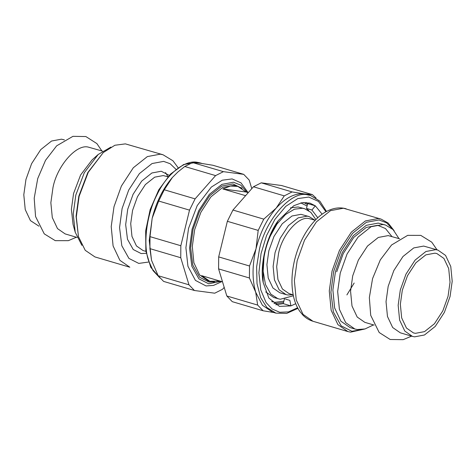 <?xml version="1.0" encoding="UTF-8"?>
<svg xmlns="http://www.w3.org/2000/svg" width="476" height="476" viewBox="0 0 476 476"><rect width="100%" height="100%" fill="white"/><g stroke="black" fill="none" stroke-linecap="round" stroke-linejoin="round"><path stroke-width="0.71" d="M220.852 281.328L208.684 283.797L198.885 278.817L191.822 266.209L189.567 248.139L192.09 229.176L198.676 210.755L209.327 194.392L221.905 184.385L233.442 182.231L240.826 185.17L247.115 192.328M219.841 281.03L209.886 281.286L201.663 275.669L222.518 281.822M245.913 195.309L245.39 195.606L222.81 188.942L230.485 186.045L237.881 186.408L246.104 192.024L248.252 192.661M222.81 188.942L246.104 192.024M363.741 329.267L351.865 331.272L341.131 325.816L333.384 311.994L330.915 292.193L333.676 271.409L340.899 251.221L352.573 233.288L366.359 222.322L378.997 219.966L386.554 222.81L393.134 229.64M314.898 220.162L309.067 216.568L307.163 216.163L298.208 217.835L288.444 225.606L280.18 238.303L275.063 252.607L273.123 266.423L274.432 279.834L279.132 289.807L286.04 294.602L287.944 295.007L292.889 294.751M315.183 220.245L309.221 218.639C298.993 215.545 282.119 234.698 278.537 253.47L276.687 266.679L277.93 279.495L282.429 289.027L289.033 293.615L293.168 294.834M286.04 294.602L279.829 292.77L272.921 287.974L268.214 277.996L266.911 264.591L268.845 250.775L273.962 236.471L282.232 223.774L291.996 216.003L300.951 214.331L309.067 216.568M394.098 230.658L388.154 223.042L381.068 219.103L378.325 218.52L365.419 220.929L351.347 232.127L339.436 250.43L332.064 271.04L329.273 290.955L331.153 310.275L337.93 324.65L347.885 331.564L350.628 332.147L365.098 328.934M271.671 301.564L274.884 302.337L283.863 301.213M307.079 205.989L300.778 202.919M315.862 219.555L310.846 212.35L304.628 208.708L298.131 206.977L290.509 207.804M265.697 291.895L273.748 297.524L280.245 299.261L293.365 295.786M304.628 208.708L302.433 208.244L294.406 209.208L285.475 214.551L276.913 224.136L270.023 236.524M264.085 256.647L263.163 271.207L265.453 284.505L270.802 294.103L278.049 298.791M437.92 250.102L423.67 246.074L413.769 247.919L402.97 256.51L393.83 270.552L388.172 286.368L386.03 301.653L387.47 316.48L392.67 327.512L400.31 332.813L412.454 336.395L404.814 331.094L399.614 320.062L398.168 305.235L400.31 289.955L405.968 274.14L415.114 260.092L425.913 251.501L435.814 249.656L437.92 250.102L445.554 255.404L450.76 266.435L452.2 281.262L450.058 296.542L444.4 312.357L435.26 326.405L424.461 334.997L414.56 336.841L412.454 336.395M346.897 294.918L354.168 283.036M373.517 324.906L365.027 328.952L357.411 329.547L354.876 329.011L345.671 322.621L339.406 309.329L337.668 291.467L340.245 273.057L347.063 254L358.077 237.084L371.084 226.731L383.013 224.505L385.554 225.041L393.057 229.563L398.983 238.613M399.596 238.791L388.202 235.602L378.301 237.453L367.502 246.044L358.357 260.086L352.698 275.901L350.562 291.187L352.002 306.014L357.202 317.046L364.842 322.347L374.13 325.09M354.876 329.011L350.092 327.601L340.893 321.211L334.622 307.918L332.885 290.057L335.467 271.647L342.28 252.589L353.293 235.668L366.306 225.321L378.236 223.095L385.554 225.041M415.411 333.337L413.477 332.926L406.456 328.047L401.673 317.903L400.346 304.271L402.315 290.217L407.515 275.675L415.923 262.758L425.853 254.862L434.957 253.161L436.891 253.571L443.918 258.45L448.701 268.595L450.028 282.226L448.059 296.28L442.853 310.822L434.451 323.74L424.521 331.635L415.411 333.337M103.286 152.546L87.81 172.538L78.814 196.201L76.065 216.294L78.469 236.649L76.303 216.907L79.105 196.398L88.292 172.241L103.286 152.546L114.912 145.245L125.372 143.877L163.012 154.76L160.269 154.176L147.364 156.586L133.292 167.778L121.38 186.08L114.002 206.691L111.211 226.612L113.092 245.931L119.875 260.307L129.829 267.22L94.932 256.921L85.234 250.322L78.469 236.649M165.535 172.592L167.969 176.769M102.483 151.118L88.5 147.167C76.666 143.585 57.144 165.749 52.997 187.467L50.855 202.746L52.3 217.574L57.501 228.605L65.141 233.906L77.017 237.417M64.427 139.89L61.44 139.182L51.539 141.033L40.74 149.619L31.6 163.667L25.942 179.482L23.8 194.761L25.24 209.589L30.446 220.62L38.961 226.183M110.902 147.09L98.169 154.492L84.311 172.693L75.821 195.029L73.227 213.992L75.226 232.24L81.902 245.366M75.226 232.24L73.06 224.416L71.4 209.267L73.554 193.53L80.599 174.995L92.106 159.882L98.169 154.492M248.091 192.613L240.987 182.844L232.121 178.922L222.268 180.208L211.32 187.086L197.195 205.632L188.55 228.385L185.902 247.704L187.943 266.298L195.41 280.382L206.037 285.939L213.504 285.41L221.828 281.619M241.225 187.603L241.576 188.056M213.885 281.911L213.343 282.095M251.792 188.639L249.18 180.053L243.718 174.353L223.411 171.663L215.598 175.602L195.1 198.873L189.513 210.136L180.832 245.735L180.749 257.73L188.978 284.809L194.44 290.503L214.747 293.198L222.56 289.259L224.208 287.385M152.189 218.204C156.312 201.925 163.036 188.359 172.366 177.5L177.911 171.961L172.366 177.5L164.268 189.775L158.681 201.039L152.189 218.204L150.005 236.637L149.916 248.633L151.529 260.324L149.238 240.493L152.189 218.204M243.718 174.353L212.885 165.255L200.58 163.274L192.578 162.566L184.765 166.505L177.911 171.961M151.523 260.307L158.145 275.711L163.607 281.405L194.44 290.503M180.749 257.73L149.916 248.633M150.005 236.637L180.832 245.735M158.145 275.711L188.978 284.809M215.598 175.602L184.765 166.505M192.578 162.566L223.411 171.663M189.513 210.136L158.681 201.039M164.268 189.775L195.1 198.873M284.458 298.779L283.523 302.611L273.944 303.581M303.783 202.467L307.419 204.591L307.669 203.561L305.961 202.437M273.908 312.542L263.115 310.768L232.282 301.671L226.82 295.977L218.591 268.898L218.68 256.903L227.355 221.304L232.942 210.041L253.44 186.77L261.253 182.832L281.56 185.521L312.393 194.619L316.058 198.046M326.512 211.463L319.836 201.152L310.608 195.505L304.39 193.91C295.025 192.935 285.618 197.677 276.175 208.137C266.846 218.99 260.122 232.556 255.999 248.835C252.173 265.156 252.072 279.602 255.689 292.169L262.425 305.259L272.552 312.143L275.896 313.131L286.719 313.398L297.922 308.365M295.727 303.7L290.925 305.895L279.448 306.377L268.851 298.053L263.168 282.476C259.545 265.15 266.655 235.965 278.24 220.65L293.769 205.709L302.177 202.651L309.924 203.097L315.32 205.822L322.139 214.188M263.115 310.768L257.653 305.074L255.689 292.169L249.424 277.996L249.513 266.001L255.999 248.835L258.188 230.402L263.775 219.138L276.175 208.137L284.273 195.868L292.085 191.929L304.39 193.91L312.393 194.619M226.82 295.977L257.653 305.074M249.424 277.996L218.591 268.898M218.68 256.903L249.513 266.001M258.188 230.402L227.355 221.304M232.942 210.041L263.775 219.138M284.273 195.868L253.44 186.77M317.784 217.716L311.923 210.029L315.32 205.822L307.669 203.561M283.523 302.611L283.274 303.634L290.925 305.895L289.896 300.386L285.445 299.071M278.24 220.65L273.908 228.7C266.149 242.956 262.538 257.766 263.079 273.123L263.168 282.476M283.274 303.634L275.759 304.789M311.923 210.029L306.485 208.423L307.419 204.591M306.485 208.423L308.841 210.731M261.253 182.832L292.085 191.929M214.557 281.911L209.101 282.084L199.634 277.276L192.804 265.09L190.626 247.627L193.066 229.307L199.432 211.505L209.726 195.695L221.875 186.027L233.026 183.944L242.141 188.419M209.886 281.286L208.006 280.733L199.605 274.902L193.887 262.77L192.304 246.473L194.654 229.67L200.878 212.284L210.927 196.838L222.798 187.395L233.686 185.36L237.881 186.408M391.921 236.53L385.471 228.54L377.7 225.297L366.27 227.427L353.805 237.345L343.25 253.559L336.722 271.814M347.885 331.564L312.988 321.27L303.034 314.356L296.256 299.981L294.376 280.656L297.167 260.741L304.539 240.13L316.451 221.828L330.528 210.636L343.428 208.226L381.068 219.103M145.936 251.387L143.062 250.543L136.457 245.955L131.965 236.423L130.716 223.607L132.566 210.398L137.457 196.725L145.358 184.587L154.694 177.161L163.256 175.567L167.945 176.798M169.248 175.352L161.233 171.241L151.886 172.984L141.687 181.094L133.054 194.357L127.717 209.285L125.67 224.654L127.497 239.303L133.226 249.525L141.164 253.559L146.245 253.309M148.512 262.05L138.766 263.412L128.925 258.414L121.82 245.747L119.559 227.593L122.094 208.542L128.71 190.037L139.409 173.597L152.046 163.548L163.637 161.382L170.128 163.72L175.9 169.242M159.793 277.811L153.058 270.624L148.53 260.55C142.836 244.146 146.656 214.408 156.967 194.821C166.487 174.4 184.706 159.68 197.237 162.286L200.104 162.899L197.046 162.251L183.635 164.529L170.366 174.18L158.752 189.847L150.166 209.553L145.674 230.789L145.858 250.864L150.755 267.28L159.942 277.984M297.607 307.788L288.492 311.899L279.674 312.274L272.004 308.918L266.054 302.516L260.771 289.908L258.896 272.784L261.032 253.643L266.536 235.596L274.86 219.478L285.802 206.322L297.744 198.593L308.745 197.058L318.438 201.402L325.941 211.778M310.608 195.505L307.734 194.898C291.61 190.019 264.995 220.227 259.349 249.823L256.629 266.887L257.01 283.595L260.658 297.667L266.893 307.496L275.896 313.131M312.988 321.27C309.15 320.11 305.782 318.045 302.873 315.076L299.791 311.358C297.232 307.675 295.304 303.367 294.001 298.44C291.062 286.802 291.282 273.908 294.662 259.765C299.16 242.058 306.889 228.022 317.849 217.657C323.073 212.891 328.601 209.833 334.444 208.482C338.46 207.601 342.369 207.709 346.171 208.809M301.6 203.139L300.826 202.913M272.474 301.826L271.707 301.6M411.573 336.139L403.178 339.662L390.165 339.489L379.188 332.51L370.709 315.326L369.346 297.619L372.559 278.627L380.312 259.878L391.575 244.985L407.682 235.352L420.79 235.382L431.768 242.183L437.039 249.84M178.078 167.665L172.966 160.787L163.012 154.76M101.87 150.94L96.884 143.585L85.859 136.547L72.929 136.338L56.656 145.834L45.523 160.305L37.723 178.571L34.201 198.206L35.563 216.532L44.244 233.853L55.258 240.66L68.318 240.672L76.404 237.232M202.092 163.482L200.104 162.899"/></g></svg>

